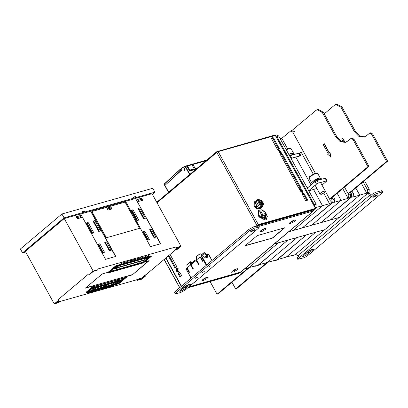 <?xml version="1.0" encoding="UTF-8"?>
<svg xmlns="http://www.w3.org/2000/svg" width="408" height="408" viewBox="0 0 408 408"><rect width="100%" height="100%" fill="white"/><g stroke="black" fill="none" stroke-linecap="round" stroke-linejoin="round"><path stroke-width="0.61" d="M204.138 271.514L201.991 272.697M273.692 261.023L276.869 259.769L306.423 234.855L297.111 237.492L267.602 262.37L274.62 260.38L273.692 261.023L272.743 260.916M342.71 188.567L348.121 198.416L341.108 200.399L311.595 225.277L320.907 222.646L350.462 197.727L349.952 197.875L350.385 197.508L350.615 194.468L349.595 192.622M348.121 198.416L348.6 198.013L348.825 194.973L344.485 187.073M341.108 200.399L337.171 193.239L341.108 200.399L334.091 202.388L334.565 201.986L334.795 198.946L333.01 199.451L332.78 202.49L302.287 227.914L311.595 225.277L341.108 200.399M257.871 265.501L260.584 264.353L267.602 262.37L297.111 237.492L287.798 240.128L258.325 265.261L257.331 265.526M332.087 202.383L332.347 202.858M331.99 197.605L333.01 199.451M333.402 196.416L334.795 198.946M322.019 185.186L327.022 180.79L318.393 183.105L316.506 184.12L308.728 190.679M327.022 180.79L325.594 178.199L316.965 180.509L315.083 181.529L307.3 188.088M255.066 266.296L258.249 265.042L287.798 240.128L278.486 242.765L248.977 267.643L255.994 265.654L255.066 266.296L254.118 266.184M323.799 193.321L329.501 203.689L322.483 205.673L292.975 230.551L302.287 227.914L331.837 203L331.327 203.148L331.76 202.781L331.99 199.742L330.97 197.895M329.501 203.689L329.975 203.286L330.2 200.246L325.217 191L322.692 191.653L319.949 193.652L320.035 194.014L321.269 194.341L324.834 192.377L321.269 194.341M280.189 138.771L281.846 138.302L290.771 130.912L292.689 132.008L294.474 131.504M361.335 183.294L366.746 193.142L359.734 195.131L330.22 220.009L339.533 217.372L288.716 231.754L292.975 230.551L322.483 205.673L313.568 189.46L316.924 188.506M290.965 158.375L295.739 157.024L311.069 184.911L295.739 157.024L300.839 155.581L299.416 152.985L301.328 152.444L313.227 174.083M315.328 173.191L292.689 132.008M281.846 138.302L287.543 148.665M298.926 153.398L299.416 152.985M289.573 155.841L298.396 153.275L298.855 153.275L300.222 155.754M291.001 158.437L300.283 155.866M244.724 268.846L248.977 267.643L278.486 242.765L274.232 243.969L325.048 229.582L315.736 232.218L286.227 257.096L293.245 255.112L292.317 255.755L291.368 255.643M308.795 190.806L313.568 189.46L322.483 205.673L315.466 207.662L315.945 207.259L316.169 204.219L314.384 204.724L314.701 206.815M308.377 187.18L307.015 187.563M294.918 170.825L295.484 170.345L276.818 136.394L314.384 204.724M276.869 136.486L278.654 135.981L276.741 134.885L275.349 135.283L276.818 136.394M278.654 135.981L316.169 204.219M292.317 255.755L295.494 254.495L368.98 192.26M369.087 192.459L368.577 192.601L369.01 192.239L369.235 189.2L364.517 180.611M366.746 193.142L367.226 192.744L367.45 189.705L363.105 181.8M359.734 195.131L355.796 187.966L359.734 195.131L352.716 197.115L353.19 196.717L353.42 193.678L351.635 194.183L351.405 197.222L320.907 222.646L330.22 220.009L359.734 195.131M276.496 260.233L279.21 259.085L286.227 257.096L315.736 232.218L306.423 234.855L276.95 259.988L275.956 260.258M350.712 197.11L350.972 197.584M350.615 192.331L351.635 194.183M352.028 191.143L353.42 193.678M293.444 153.306L293.454 153L288.767 154.372M288.813 148.226L286.039 149.415L288.93 148.16L290.272 148.002L290.95 148.451L289.445 148.451L286.263 149.818M292.077 154.178L291.378 153.23L288.782 154.403M293.643 153.668L293.316 153.076L291.95 153.056L292.602 153.979M291.516 153.418L291.95 153.056M289.359 155.453L295.163 153.75L295.372 154.132M320.183 178.23L320.188 177.924L315.364 179.372L311.554 182.672L311.819 182.83M316.96 179.928L316.195 178.974L311.692 182.6L312.018 183.192M320.382 178.592L320.056 178L316.899 178.643L317.648 179.596M316.945 179.913L316.593 179.178L316.899 178.643M311.355 184.666L315.96 180.453L321.902 178.673L322.106 179.056M182.636 288.772L189.261 284.06M194.096 282.499L184.997 290.165L180.285 292.709L175.348 293.785L174.639 292.485L175.409 291.383L248.911 229.418L253.628 226.874L258.56 225.797L259.274 227.098L258.504 228.2L255.495 230.739M202.22 272.457L204.286 271.565L202.22 272.457M209.197 266.613L210.671 265.797M195.361 278.276L197.299 277.435L195.361 278.276M182.59 288.502L179.851 291.475L183.666 289.818L182.952 288.522M182.651 288.609L186.278 285.386L190.919 283.994L186.711 287.462L185.997 286.161M184.962 286.829L185.671 288.13L186.711 287.462M185.671 288.13L183.666 289.818M254.276 230.367L250.165 232.147L252.215 230.372L254.811 229.592L254.276 230.367M175.348 293.785L176.118 292.679L249.625 230.714L254.337 228.169L259.274 227.098M255.265 231.035L193.866 282.795M201.374 256.158L200.761 257.004L202.898 260.896L202.465 261.263L200.088 256.933L196.625 259.85L199.007 264.18L198.574 264.542L196.115 260.467L191.286 264.517L191.245 265.027L193.387 268.918L192.953 269.28L190.572 264.95L187.114 267.867L189.496 272.197L189.062 272.564L186.925 268.668L186.272 269.219L191.158 278.103M186.782 268.454L186.288 268.857L186.782 268.439L187.471 268.515M187.114 267.867L186.859 264.843L187.124 264.619M190.572 264.95L190.317 261.926L186.859 264.843M191.714 264.16L191.571 262.507L190.76 261.798L190.317 261.926M196.625 259.85L196.37 256.821L196.636 256.596M200.088 256.933L199.828 253.904L196.37 256.821M201.236 256.255L201.088 254.485L200.272 253.781L199.828 253.904M211.951 260.579L208.514 254.327L207.346 254.658L207.565 257.219L205.326 257.851L202.852 255.76L201.562 256.02L201.878 256.204L200.761 257.004M204.505 257.142L206.514 255.755M207.346 254.658L206.494 255.179L206.657 257.474M201.644 256.015L202.511 255.755M206.494 255.179L207.3 254.5M206.397 255.546L204.173 253.613L204.163 252.506L206.948 254.663M204.173 253.613L201.221 256.102M194.682 261.655L194.647 260.528L195.478 260.982M194.662 261.63L191.709 264.119M290.675 222.049L291.429 221.891L290.746 221.998M293.964 220.223L293.51 220.748L294.046 220.192M293.199 220.555L293.046 221.075L291.516 221.809L291.944 221.513L291.429 221.524M291.858 221.264L292.822 220.738M292.123 221.228L292.266 221.488M292.684 221.258L292.551 221.024M292.924 220.988L292.796 220.764M291.817 221.289L291.944 221.513M264.257 228.648L262.166 229.801M263.68 228.898L262.645 229.418M206.305 277.501L203.918 278.735M205.775 277.72L206.05 277.603M206.167 277.552L204.683 278.276M232.733 270.892L233.488 270.733L232.805 270.841M236.028 269.071L235.569 269.591L236.105 269.04M235.258 269.397L235.105 269.923L233.575 270.652L234.003 270.361L233.493 270.371M233.917 270.106L234.881 269.581M234.182 270.076L234.325 270.331M234.743 270.106L234.615 269.866M234.983 269.831L234.86 269.606M233.876 270.132L234.003 270.361M368.985 192.545L371.596 196.753L369.429 195.493L368.179 193.224M370.882 195.458L372.718 193.907L373.432 195.203L376.258 193.678L382.128 192.015L382.821 192.015L382.362 192.678L307.127 256.102L304.297 257.626L297.733 259.289L299.819 257.264L297.651 256L296.402 253.73M297.733 259.289L297.024 257.994L298.212 256.719M372.718 193.907L375.549 192.382L381.414 190.72L382.112 190.72L382.821 192.015M305.495 253.934L308.116 251.726L311.901 249.38M373.432 195.203L299.819 257.264M376.961 195.656L377.502 194.886L374.901 195.661L372.851 197.441L376.961 195.656M306.357 255.107L313.568 249.303L308.963 250.685L302.537 256.765L306.357 255.107L305.643 253.812M305.322 253.613L305.51 253.965M308.825 253.026L308.116 251.726M168.341 255.908L174.925 267.883L175.379 267.949L176.542 266.97L176.654 266.424L170.07 254.454M179.918 276.966L181.647 275.507L179.546 272.085L178.25 273.181L178.138 273.727L179.918 276.966M176.414 268.291L177.964 272.08L176.827 268.071L176.414 268.291M258.315 224.594L218.198 151.618L275.349 135.441L315.466 208.417L258.315 224.594L255.852 226.241M175.634 267.566L168.948 255.403M180.525 276.456L178.903 273.513L178.138 273.727M179.01 272.967L178.903 273.513M178.291 273.171L179.923 272.371M257.132 225.879L257.744 225.359L262.319 224.069L261.666 224.614L261.497 224.298M315.466 208.417L314.639 209.253L301.757 212.905L301.109 213.45L300.339 213.665L300.992 213.119L268.306 222.37L266.898 223.13L267.546 222.584L263.084 223.849L261.666 224.614M182.687 288.13L183.59 287.875L186.992 285.008M271.386 138.424L272.998 137.608L271.402 138.072L271.391 138.434L277.343 149.262L277.848 149.476L279.373 149.048L279.383 148.685L273.431 137.858L272.784 138.404L278.664 149.099M272.998 137.608L273.431 137.858M305.883 200.634L307.413 200.201L307.489 199.803L303.996 193.453L303.496 193.234L301.966 193.667L305.449 200.384L305.883 200.634M278.649 150.027L278.251 150.231L280.786 153.918L281.693 153.566L279.159 149.879L277.986 150.578M300.043 188.945L299.645 189.154L302.185 192.836L303.088 192.484L300.553 188.802L299.38 189.496M265.266 220.075L266.322 219.524L267.362 216.327L265.501 212.287L261.834 209.768L258.509 210.253L258.794 216.786L265.266 220.075M299.248 188.394L300.772 187.966L300.783 187.604L282.601 154.535L282.101 154.316L280.571 154.749L298.743 188.185L299.248 188.394M189.858 174.374L185.533 166.505L186.91 166.117L189.608 171.023L195.973 169.223M184.951 168.876L184.61 170.513L183.993 168.326L184.951 168.876M302.027 194.167L303.394 193.321M303.996 193.453L303.348 193.999L302.869 193.769M303.348 193.999L306.841 200.354L307.489 199.803M278.001 150.572L279.159 149.879M281.311 153.77L281.092 151.914M299.395 189.49L300.553 188.802M302.705 192.688L302.491 190.832M266.235 219.596L267.179 216.398L265.327 212.43L261.732 209.936L258.422 210.324M280.633 155.249L281.999 154.403M282.601 154.535L281.954 155.081L281.469 154.851M281.954 155.081L300.059 188.017M300.171 213.353L300.339 213.665M266.898 223.13L266.725 222.819M164.806 185.671L164.919 185.232L164.812 185.691L168.494 192.387M186.91 166.117L186.175 165.791M189.608 174.588L185.252 166.658L184.737 166.433L181.126 168.759L181.366 170.213M272.784 138.404L272.35 138.154M262.278 218.086L265.338 217.219L265.873 218.193L262.726 219.132L262.278 218.086L262.726 219.132M260.386 216.786L265.486 215.342L266.021 216.316L260.834 217.831L260.386 216.786L260.834 217.831M266.082 214.511L258.937 216.531L258.402 215.557L261.554 214.618L259.748 211.344L260.773 211.053L262.574 214.328L265.634 213.46L266.082 214.511M261.441 214.649L259.748 211.344M265.873 218.193L262.813 219.06M266.021 216.316L260.916 217.76M258.937 216.531L258.488 215.485M266.169 214.435L259.024 216.459M185.12 169.871L184.493 168.693L184.763 168.611M184.992 170.207L184.477 168.387M189.465 170.758L193.305 169.534L194.167 168.805L192.505 165.781L192.525 165.056L193.525 165.49L195.187 168.514L194.325 169.244L196.763 168.555M194.111 168.856L194.325 169.244M195.187 168.514L197.63 167.826M189.705 170.07L189.419 170.223L187.196 166.178L187.481 166.025L189.705 170.07L194.167 168.805M164.786 185.609L180.78 170.61L180.193 169.279L181.035 170.406L181.351 170.192L180.769 170.59M180.168 169.305L164.235 183.983L164.75 185.574M180.305 169.238L180.887 169.07L180.193 169.279L164.118 184.421M259.442 207.524L257.927 206.958M257.065 206.269L255.699 203.924M255.836 201.914L256.066 206.438L260.248 207.703M256.459 200.915L255.005 201.419L254.873 205.765L257.825 208.539L260.865 208.376L261.538 207.346M255.005 201.419L254.311 202.006L254.184 206.351L257.137 209.12L260.176 208.957L260.865 208.376M262.166 206.81L260.972 207.82L257.392 206.667L255.332 202.924L256.856 200.328L258.05 199.323L261.63 200.471L263.69 204.219L262.166 206.81L258.585 205.663L256.53 201.919L255.332 202.924M257.392 206.667L258.585 205.663M256.53 201.919L258.05 199.323M257.79 203.607L258.55 199.685L262.839 202.179L262.079 206.106L257.79 203.607M259.432 202.383L258.856 201.226L259.794 200.96L260.472 202.088L261.4 201.894L262.058 203.092L261.197 203.408L261.773 204.561L260.834 204.826L260.156 203.699L259.228 203.893L258.57 202.694L259.432 202.383M259.32 203.867L258.57 202.694M259.391 202.445L258.835 203.046M261.773 204.561L260.411 204.031L261.207 203.5M261.237 203.342L260.386 203.944L261.197 203.408M261.4 201.894L259.85 202.791L260.564 202.113M259.049 201.593L259.845 201.45L259.794 200.96M259.845 201.45L259.677 202.689L260.391 202.011M260.906 203.561L260.324 202.572M259.85 202.791L260.472 202.088M165.745 258.096L181.31 286.406M183.314 288.216L182.641 288.584M182.616 288.288L182.952 288.318M231.963 282.214L235.666 288.951L266.995 262.538M235.666 288.951L236.691 288.66L268.015 262.252M210.059 281.515L217.046 294.224L248.37 267.811M217.046 294.224L218.066 293.933L249.39 267.526M324.248 113.842L334.688 105.04L335.891 104.392L336.911 104.106L342.021 107.023L355.394 131.345L359.519 135.869L364.461 136.94M335.891 104.392L341.001 107.309L354.374 131.636L358.765 136.313L363.956 137.108L366.211 135.9L369.684 133.105L370.709 132.814L372.621 133.911L387.6 161.155L349.809 193.01M387.6 161.155L386.58 161.441L348.187 193.81M369.684 133.105L371.601 134.201L386.58 161.441M343.419 142.173L341.807 139.24L342.929 138.44L345.051 142.305M342.674 138.511L344.76 142.31M291.399 130.907L316.067 110.308L318.286 109.375L323.396 112.297L336.768 136.619L340.894 141.143L345.836 142.214M317.266 109.665L322.376 112.582L335.748 136.91L340.139 141.586L345.331 142.382L347.585 141.168L351.064 138.378L352.084 138.088L353.996 139.184L368.975 166.428L331.184 198.283M368.975 166.428L367.955 166.714L329.562 199.084M351.064 138.378L352.976 139.47L367.955 166.714M330.745 157.121L329.69 152.317L329.945 152.245L331 157.049L327.527 154.137L328.175 153.592L323.182 144.514L324.304 143.713L329.241 152.694M324.049 143.784L329.042 152.862L329.69 152.317M177.363 269.77L176.74 270.086L176.649 269.04L177.036 269.836L177.761 269.438L177.73 269.81M177.648 269.688L177.22 269.81M177.761 269.438L177.281 270.28L177.791 271.116L177.398 270.601M177.322 270.438L176.511 270.861L176.373 270.606L177.256 270.111L176.373 270.606M177.312 270.412L176.822 270.55M176.48 269.183L176.827 269.545M176.705 269.846L176.97 269.77M177.551 270.815L177.623 271.259M178.867 271.014L177.975 272.06L176.236 271.065L176.848 268.082L178.158 268.505M278.853 152.143L279.149 150.593L278.853 152.143M279.388 151.654L279.041 150.736L279.409 150.634L280.031 151.363L280.648 151.353L280.908 151.822L280.403 152.036L280.684 152.959L280.316 153.061L279.873 152.184L279.077 152.342L278.817 151.873L279.388 151.654L279.067 151.868M279.256 152.276L278.817 151.873M280.684 152.959L280.179 152.684M280.311 152.602L280.429 152.261M280.168 152.48L280.403 152.036M280.092 152.296L280.495 151.909M280.648 151.353L280.153 151.557L280.408 151.985M279.965 151.638L280.031 151.363M279.72 151.623L279.842 151.19M279.582 151.414L279.409 150.634M300.247 191.061L300.548 189.511L300.247 191.061M300.783 190.572L300.436 189.659L300.803 189.552L301.425 190.281L302.042 190.276L302.303 190.745L301.798 190.954L302.083 191.877L301.716 191.984L301.267 191.107L300.472 191.26L300.217 190.791L300.783 190.572L300.461 190.791M300.65 191.199L300.217 190.791M302.083 191.877L301.573 191.607M301.711 191.52L301.823 191.179M301.563 191.398L301.798 190.954M301.486 191.214L301.895 190.827M302.042 190.276L301.553 190.475L301.803 190.903M301.364 190.556L301.425 190.281M301.119 190.541L301.237 190.113M300.976 190.332L300.803 189.552M245.065 245.8L257.173 235.595L284.723 227.791L272.62 238.002L245.065 245.8M290.608 223.406L289.726 223.528L289.512 223.196L291.164 221.671L293.684 220.315L295.831 219.963L294.296 221.585L290.608 223.406M265.491 229.362L262.13 231.377L259.901 231.759L261.074 230.403L264.012 228.725L266.113 228.225L265.491 229.362M203.077 280.627L202.19 280.75L201.975 280.418L203.633 278.894L206.147 277.537L208.294 277.185L206.662 278.873L203.077 280.627M237.15 269.831L233.743 271.861L231.56 272.228L232.728 270.866L235.742 269.158L237.772 268.694L237.15 269.831M240.343 272.315L313.303 210.987L258.886 226.394M245.397 245.519L272.62 238.002M272.529 237.839L284.3 227.914M94.335 222.11L93.733 222.38M89.123 226.7L88.511 226.935M97.578 228.052L96.951 228.23M90.892 229.944L90.265 230.122M89.495 228.72L90.153 228.653L89.745 229.179M94.707 224.15L95.319 223.916M95.528 224.303L95.003 224.696M94.625 224.002L95.222 223.737M95.63 224.482L95.084 224.839M89.403 228.556L90.01 228.327M90.352 228.954L89.837 229.342M90.586 230.709L91.208 230.53M97.267 228.817L97.894 228.638M131.504 210.686L131.809 211.247M25.714 251.981L22.542 252.884L20.4 248.987L61.909 213.996L152.735 188.287L154.877 192.178L152.368 194.29M111.175 209.197L111.19 207.993L110.69 207.085L107.12 208.095L107.61 209.528M107.12 208.095L106.916 208.264M138.23 200.746L137.578 199.563M137.736 199.43L141.306 198.421L141.805 199.328L141.79 200.506M80.56 217.841L80.575 216.658L80.075 215.75L76.505 216.76L77 218.081M61.909 213.996L64.051 217.887L82.671 212.614L82.141 211.645L84.691 210.921L85.226 211.895L133.696 198.171L133.166 197.202L135.716 196.477L136.252 197.452L154.877 192.178M22.542 252.884L64.051 217.887M107.62 209.003L111.19 207.993M138.236 200.338L141.805 199.328M77.005 217.668L80.575 216.658M160.461 243.795L135.548 198.472L125.557 201.297M135.548 198.472L160.681 243.734L150.476 246.621L125.511 201.215L90.816 211.038L115.78 256.443L105.575 259.33L80.611 213.925L64.28 218.55L25.367 251.354L54.254 303.894L58.145 300.614L58.222 299.6L88.485 274.084L89.276 274.37L93.167 271.09L97.757 269.79L97.915 268.994L175.471 247.044L176.338 247.544L180.933 246.243L152.046 193.703L135.716 198.329M115.561 256.505L90.642 211.186L80.657 214.011M133.696 198.171L136.252 197.452M82.671 212.614L85.226 211.895M135.818 197.814L135.283 196.84L135.716 196.477M133.278 197.411L135.283 196.84M84.793 212.257L84.257 211.288L84.691 210.921M82.253 211.854L84.257 211.288M142.678 200.257L138.593 201.409L137.486 199.4L141.571 198.242L142.678 200.257M81.442 217.586L77.362 218.744L76.255 216.735L80.34 215.577L81.442 217.586M106.381 237.742L91.907 211.487L125.103 202.082L139.582 228.332L106.381 237.742M64.28 218.55L93.167 271.09M144.753 231.096L149.389 239.532L147.604 240.037L142.968 231.601L144.753 231.096L143.223 232.065M156.075 237.64L154.29 238.144L149.654 229.709L151.439 229.204L156.075 237.64M133.023 209.758L138.725 220.136L136.94 220.641L131.238 210.263L133.023 209.758L131.473 210.696M139.704 207.866L145.411 218.244L143.626 218.749L137.919 208.371L139.704 207.866L138.159 208.804M175.843 249.589L145.982 274.757L145.906 275.772L142.015 279.052L137.425 280.352L136.558 279.847L59.573 301.64M180.933 246.243L177.041 249.528L175.486 249.461L177.822 247.488M57.003 302.002L59.645 301.257L59.492 302.048L58.844 302.593L54.254 303.894M99.853 243.806L104.489 252.241L102.699 252.746L98.063 244.316L99.853 243.806L98.318 244.78M106.534 241.913L111.17 250.349L109.385 250.854L104.749 242.423L106.534 241.913L105.004 242.888M88.118 222.467L93.825 232.846L92.04 233.351L86.333 222.972L88.118 222.467L86.573 223.406M94.804 220.575L100.511 230.954L98.721 231.458L93.019 221.08L94.804 220.575L93.254 221.513M141.326 198.451L141.571 198.242M80.096 215.786L80.34 215.577M139.556 228.347L125.062 202.118L91.887 211.507M97.757 269.79L97.109 270.336L93.284 271.422L90.041 274.156L89.276 274.37M176.338 247.544L175.69 248.095L179.52 247.008L176.276 249.742M175.471 247.044L174.823 247.59L175.69 248.095M151.368 256.316L143.585 262.88L108.355 272.85L116.137 266.291L151.368 256.316L151.062 255.765L115.836 265.741L108.054 272.299L102.194 273.957L85.333 288.175L93.784 285.784L94.085 286.334L126.72 277.093L126.419 276.542L132.274 274.885L149.139 260.671L144.723 261.921M93.784 285.784L86.001 292.342L86.302 292.893L94.085 286.334M106.08 287.819L107.671 287.39L105.973 288.201M107.023 287.028L106.779 287.405M95.712 290.751L97.303 290.328L95.605 291.134M97.803 289.797L97.277 290.221L97.604 289.818M96.645 289.966L96.252 290.486L96.885 289.899M97.17 289.818L96.808 290.103M93.121 291.485L94.36 291.093M94.641 290.93L94.126 291.552L93.014 291.868M88.873 292.169L88.48 292.709L89.51 292.266M89.663 292.051L88.48 292.709M90.015 291.842L89.683 292.077M87.939 292.954L89.525 292.526L87.827 293.337M92.019 291.562L92.417 291.286M91.244 291.598L91.458 291.434M90.454 292.378L92.121 291.796L90.418 292.602M99.71 289.099L99.256 289.537L100.485 289.114L99.486 289.619L99.057 289.649L99.2 289.241L99.052 289.634M98.226 290.175L99.588 289.588M101.827 288.502L101.368 289.078L102.102 288.42M102.117 288.446L102.918 288.497L102.51 288.308M100.898 289.282L102.49 288.859L100.786 289.665M103.489 288.548L104.774 288.119M109.609 286.299L109.4 286.645M109.267 286.63L110.981 286.008L108.523 287.191L108.36 287.564L109.176 287.038L109.4 287.283L109.329 287.023M109.946 286.656L108.36 287.564M112.123 285.625L113.363 285.238M112.134 286.171L110.884 286.697L111.767 286.304L111.996 286.549L111.919 286.288M112.169 286.232L110.956 286.829M144.483 256.989L145.85 256.392M143.692 256.775L142.239 257.514M133.064 259.927L132.738 260.329L133.406 259.646L132.396 260.105M132.294 259.911L131.641 260.462L132.442 259.87L131.998 260.437L132.35 260.335M129.591 260.743L130.958 260.503L129.928 261.166L129.53 260.982M121.584 263.231L123.252 262.645L121.553 263.456M125.123 262.155L123.869 262.686L124.756 262.293L124.981 262.538L124.909 262.278M125.159 262.216L123.94 262.818M127.48 261.666L127.877 261.395M126.704 261.707L126.546 262.069L127.464 261.406M128.296 261.232L127.536 261.36M135.094 259.447L136.088 259.019L134.946 259.723L134.518 259.758L134.803 259.243L134.512 259.743M135.966 259.004L135.028 259.315M137.506 258.422L136.828 259.187L137.506 258.422L138.378 258.601L137.603 258.616L136.828 259.187M139.684 258.019L139.592 258.366L140.5 257.688M141.153 257.535L140.546 257.662M146.732 255.734L145.289 256.392M147.155 256.096L148.742 255.668L147.043 256.479M148.012 255.372L149.598 254.949L147.9 255.755M59.492 302.048L55.667 303.134L58.91 300.4L58.987 299.385L58.222 299.6M145.982 274.757L145.217 274.977L141.545 278.072L137.205 279.301L136.558 279.847M148.15 239.884L143.794 231.902M154.831 237.992L150.481 230.01L151.439 229.204M150.481 230.01L149.909 230.173M137.557 220.468L132.126 210.513M144.243 218.576L138.812 208.621M137.425 280.352L138.072 279.806L141.902 278.72L145.141 275.986L145.906 275.772M145.141 275.986L145.217 274.977M58.91 300.4L58.145 300.614M137.205 279.301L138.072 279.806M103.244 252.593L98.894 244.616M109.931 250.701L105.58 242.724M92.657 233.177L87.225 223.222M99.338 231.285L93.906 221.33M107.936 210.115L112.016 208.957L110.91 206.948L106.83 208.106L107.936 210.115M108.355 272.85L108.054 272.299M148.629 260.814L132.274 274.885M132.166 274.691L85.731 287.834M126.72 277.093L118.937 283.657L86.302 292.893M116.137 266.291L115.836 265.741M106.151 287.946L107.248 287.487M107.319 287.615L107.467 287.298M106.871 287.324L108.299 286.783L106.947 287.512L106.799 287.191M95.783 290.879L96.88 290.42M96.951 290.552L97.099 290.236M97.216 290.083L98.012 289.665M96.252 290.486L97.803 289.792M97.053 289.894L96.818 290.098M97.007 290.129L97.318 289.777M97.369 289.869L97.793 289.644M93.192 291.613L94.284 291.154M94.355 291.286L94.534 291.011M95.447 290.307L94.467 291.062L94.069 290.879M94.202 290.766L94.942 290.45M90.438 291.725L89.699 292.113M90.454 291.745L89.52 292.429M88.011 293.082L89.102 292.623M89.174 292.75L89.327 292.434M91.316 291.73L92.794 291.057L92.259 291.649L92.448 291.276M92.514 291.399L91.718 291.516M91.785 291.644L91.086 291.965M90.602 292.347L91.693 291.888M91.764 292.021L91.917 291.7M99.118 290.017L98.195 290.399M98.379 290.149L99.47 289.69M99.542 289.818L99.715 289.542M99.894 289.593L99.18 290.124M102.918 288.497L102.143 288.507L101.368 289.078M100.97 289.415L102.061 288.956M102.133 289.083L102.286 288.767M104.295 288.043L105.825 287.436L104.132 288.257M104.305 288.548L103.382 288.935M103.561 288.68L104.652 288.221M104.723 288.349L104.907 288.089M105.08 288.125L104.366 288.655M110.293 286.523L109.579 286.962M110.333 286.6L109.4 287.283M112.939 285.625L112.011 286.008M112.195 285.758L113.286 285.299M113.358 285.427L113.552 285.182M113.715 285.202L112.996 285.733M112.924 285.865L111.996 286.549M145.376 256.826L144.452 257.213M144.631 256.958L145.727 256.499M145.799 256.627L145.972 256.351M146.151 256.403L145.437 256.933M142.331 257.428L143.759 256.892L142.407 257.621L142.259 257.3M143.244 257.321L143.356 257.055M131.713 260.595L133.115 259.906L132.738 260.329M132.467 260.233L132.758 259.845M132.829 259.973L133.197 259.651M129.662 260.87L130.376 260.518M130.448 260.646L130.545 260.375M121.732 263.201L122.823 262.742M122.895 262.869L123.048 262.553M125.914 261.854L124.981 262.538M126.776 261.834L128.112 261.237L127.536 261.809M127.551 261.798L127.908 261.385M127.974 261.502L127.179 261.62M127.245 261.747L126.546 262.069M137.771 258.499L138.378 258.601M139.755 258.152L141.117 257.764L139.592 258.366M145.365 256.321L146.87 255.755L145.666 256.448L145.228 256.505L145.294 256.193M147.227 256.224L148.318 255.765M148.39 255.893L148.543 255.576M148.084 255.5L149.175 255.041M149.246 255.173L149.399 254.857M141.545 278.072L141.902 278.72M139.862 261.523L140.133 262.007L138.858 262.37L139.919 261.472M141.194 261.11L140.133 262.007M143.504 262.66L109.298 272.345L116.219 266.511L150.424 256.826L143.504 262.66L143.203 262.109L145.998 259.753M116.535 268.127L116.8 268.612L115.525 268.974L116.591 268.076M117.866 267.714L116.8 268.612M96.859 286.161L97.124 286.651L116.586 281.143L117.667 280.23L118.942 279.873L117.861 280.78L122.665 279.424L124.338 278.011M92.489 287.966L95.849 287.013L96.931 286.1L98.206 285.738L97.124 286.651M118.861 283.438L87.246 292.388L94.161 286.554L125.776 277.603L118.861 283.438L118.641 283.04M117.596 280.291L117.861 280.78M90.637 230.8L91.259 230.622M97.318 228.908L97.946 228.73M110.711 207.116L110.91 206.948M107.406 287.252L107.763 286.936L107.064 287.242M94.85 290.659L94.273 290.822L94.85 290.659M99.674 289.481L100.429 289.037L99.649 289.43M105.147 287.752L105.636 287.553L105.147 287.752M104.428 288.002L104.983 287.752L104.428 288.002M109.624 286.533L110.772 286.125L109.624 286.533M142.866 257.356L143.223 257.04L142.525 257.351M130.31 260.763L129.734 260.926L130.31 260.763M135.135 259.585L135.889 259.141L135.104 259.534M140.607 257.856L141.097 257.662L140.607 257.856M139.888 258.111L140.444 257.856L139.888 258.111M145.513 256.28L146.661 255.872L145.513 256.28M143.203 262.109L110.435 271.381M100.108 289.308L99.807 289.282M105.412 287.599L105.075 287.798M109.931 286.574L109.676 286.498M110.364 286.431L109.859 286.447M110.573 286.141L110.293 286.299M135.568 259.411L135.267 259.391M140.872 257.708L140.536 257.902M145.819 256.321L145.564 256.239M146.253 256.173L145.748 256.193M146.462 255.887L146.181 256.046M119.049 265.71L115.862 267.974L144.376 259.906L146.574 258.05L146.069 258.06M121.64 264.976L120.146 265.399M124.231 264.241L122.737 264.665M126.822 263.507L125.332 263.93M129.418 262.772L127.923 263.196M132.008 262.038L130.514 262.461M134.599 261.309L133.105 261.727M137.19 260.574L135.701 260.998M139.786 259.84L138.292 260.263M142.377 259.106L140.882 259.529M144.968 258.371L143.473 258.794M147.308 258.157L145.936 259.07L147.308 258.157M116.204 266.965L114.832 267.877L116.204 266.965M149.404 257.116L146.421 259.631L113.23 269.03M143.789 258.84L144.376 259.906M91.438 288.854L122.033 280.189L118.662 283.035L88.062 291.695M116.693 283.239L118.891 281.387L92.973 288.726L90.775 290.578L116.693 283.239L116.112 282.178M91.122 289.558L89.75 290.47L91.122 289.558M119.636 281.489L118.264 282.402L119.636 281.489M122.033 280.189L121.763 279.679M115.847 282.249L116.433 283.315M114.368 283.897L113.781 282.836M113.256 282.984L113.837 284.05M111.777 284.631L111.19 283.57M110.66 283.718L111.246 284.784M109.186 285.365L108.599 284.3M108.069 284.452L108.656 285.518M106.59 286.1L106.009 285.034M105.478 285.187L106.065 286.248M103.999 286.834L103.413 285.768M102.887 285.921L103.469 286.982M101.408 287.569L100.822 286.503M100.291 286.651L100.878 287.716M98.818 288.303L98.231 287.237M97.701 287.385L98.287 288.451M96.222 289.037L95.64 287.971M95.11 288.119L95.696 289.185M93.631 289.767L93.044 288.706M92.611 289.027L93.101 289.92M121.768 279.704L92.438 288.007M350.385 197.508L348.6 198.013M274.14 260.783L275.93 260.279M350.615 194.468L348.825 194.973M258.325 265.261L260.11 264.756M334.565 201.986L332.78 202.49M316.506 184.12L315.083 181.529M318.393 183.105L316.965 180.509M326.558 180.795L325.13 178.199M331.76 202.781L329.975 203.286M255.52 266.057L257.305 265.552M331.99 199.742L330.2 200.246M298.396 153.275L299.819 155.871M290.231 155.586L291.654 158.182M315.945 207.259L315.078 207.504M369.01 192.239L367.226 192.744M292.765 255.51L294.55 255.005M369.235 189.2L367.45 189.705M276.95 259.988L278.735 259.483M353.19 196.717L351.405 197.222M316.384 179.209L316.644 179.092M309.055 178.118L309.376 176.781L313.941 173.742L317.016 172.926L317.689 173.374L314.308 174.089L310.452 176.363L309.055 178.118L311.554 182.672M248.911 229.418L249.625 230.714M254.337 228.169L253.628 226.874M175.409 291.383L176.118 292.679M257.402 225.803L258.116 227.098M186.619 288.798L193.54 282.968M248.018 237.038L254.939 231.209M206.295 265.343L201.409 256.459L201.562 256.02L200.925 256.515M191.066 278.185L186.313 269.326M196.86 260.279L196.202 260.462M196.437 260.651L196.982 260.498M206.708 264.991L201.878 256.204L203.046 255.877M196.34 277.664L195.809 277.955M210.176 266.001L209.646 266.291M212.027 260.508L208.631 254.327L207.259 254.429M204.097 252.7L201.144 255.184M194.58 260.717L191.632 263.206M369.429 195.493L297.651 256M298.197 258.631L297.483 257.331M381.414 190.72L382.128 192.015M375.549 192.382L376.258 193.678M181.524 286.222L165.964 257.917M157.024 202.761L216.786 152.383L256.902 225.359M174.925 267.883L175.522 267.709M179.724 272.116L179.413 272.202M216.939 151.592L216.786 152.383L218.198 151.618L217.561 151.256L216.939 151.592M275.4 135.538L274.706 135.079L216.806 151.659L156.759 202.281M181.494 170.299L164.939 185.426L168.683 192.229M278.924 149.073L279.383 148.685M302.119 193.627L301.9 193.815M300.319 187.996L300.783 187.604M280.724 154.709L280.505 154.897M181.126 168.759L184.773 166.194L185.533 166.505L185.252 166.658M186.272 165.75L184.737 166.433M181.111 168.575L181.004 169.555L181.152 168.529L184.748 166.214M164.868 185.288L164.256 184.176L180.173 169.509L180.892 169.228M193.525 165.49L192.719 166.168M186.767 165.918L187.196 166.178M186.66 165.826L187.481 166.025L205.979 160.788M261.421 204.316L260.804 204.602M260.972 202.108L261.61 203.23M179.79 287.691L164.225 259.381M238.762 273.37L188.001 287.742M239.94 272.468L239.149 273.136M372.621 133.911L371.601 134.201M354.374 131.636L355.394 131.345M341.001 107.309L342.021 107.023M353.996 139.184L352.976 139.47M335.748 136.91L336.768 136.619M322.376 112.582L323.396 112.297M278.123 150.659L279.536 150.414L281.081 151.883L281.209 152.908L280.327 153.959M299.523 189.582L300.936 189.338L302.481 190.801L302.608 191.826L301.721 192.882M189.088 286.824L240.883 272.039M189.016 286.885L240.796 272.156L313.436 210.921L313.38 209.977L258.029 225.675M294.709 219.983L290.144 222.493M265.113 228.363L260.549 230.872M207.172 277.205L202.608 279.715M236.768 268.831L232.203 271.34M313.206 209.661L313.609 209.972L313.405 209.605M257.841 225.333L257.897 225.69M131.978 211.12L132.447 211.099M139.062 209.075L138.409 209.258L139.057 209.064M131.866 211.41L132.141 211.033M138.48 209.391L139.133 209.207M137.425 220.504L132.279 211.15L131.998 211.298L137.108 220.595M292.159 130.519L290.771 130.912M290.95 148.451L293.454 153M315.144 185.268L319.903 193.922M320.54 182.498L325.217 191M324.834 192.377L325.222 191.163M317.689 173.374L320.188 177.924M190.383 261.732L186.925 264.649M196.115 260.467L196.855 260.258M199.894 253.715L196.437 256.632M196.834 277.46L195.371 278.266M208.631 254.327L207.244 254.414L206.688 254.883M204.163 252.506L201.134 255.061M194.647 260.528L191.622 263.078M291.429 221.891L293.51 220.748M203.908 278.735L204.168 278.664M233.488 270.733L235.569 269.591M179.036 272.957L178.27 273.176M181.433 286.304L165.867 257.994M302.797 193.826L303.445 193.28M274.706 135.079L275.461 135.441L315.583 208.417M281.398 154.907L282.05 154.362M206.953 159.967L186.594 165.791M259.355 203.862L258.728 202.705M164.128 259.462L179.693 287.767M187.966 287.773L238.848 273.365L240.016 272.447M280.74 153.76L280.5 153.964M279.057 151.837L279.281 152.271M302.134 192.678L301.895 192.882M300.451 190.76L300.676 191.189M289.889 222.681L293.434 220.442L295.004 219.871M260.294 231.061L262.706 229.388L265.409 228.245M202.353 279.903L207.468 277.093M231.948 271.524L234.36 269.856L237.063 268.714M313.436 210.921L313.609 209.972"/></g></svg>
